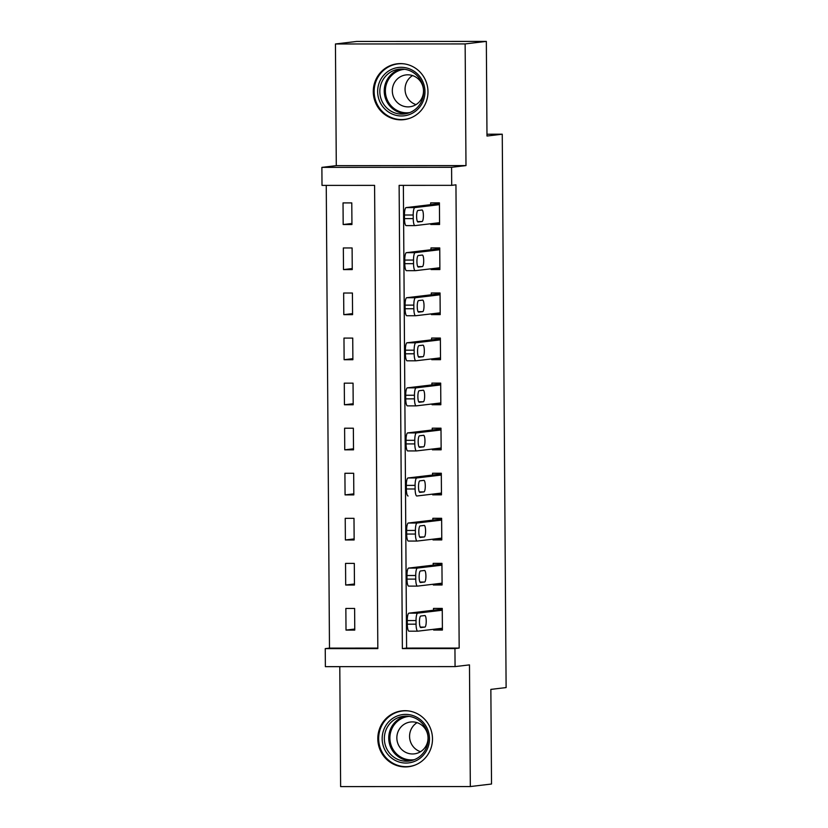 <?xml version="1.0" encoding="UTF-8"?>
<svg xmlns="http://www.w3.org/2000/svg" width="828" height="828" viewBox="0 0 828 828"><rect width="100%" height="100%" fill="white"/><g stroke="black" fill="none" stroke-linecap="round" stroke-linejoin="round"><path stroke-width="1.24" d="M373.283 91.732A28.131 27.334 -96.8 0 0 403.96 119.646A28.131 27.334 -96.8 0 0 427.972 91.711A28.131 27.334 -96.8 0 0 397.295 63.787A28.131 27.334 -96.8 0 0 373.283 91.732M377.806 738.814A28.131 27.334 -96.8 0 0 408.473 766.738A28.131 27.334 -96.8 0 0 432.485 738.793A28.131 27.334 -96.8 0 0 401.818 710.879A28.131 27.334 -96.8 0 0 377.806 738.814M322.009 185.389L321.885 167.37L451.581 167.308L451.705 185.337L399.127 185.358L402.367 648.593L454.945 648.572L455.069 666.602L325.373 666.654L325.249 648.624L377.827 648.603L374.587 185.368L322.009 185.389M336.292 165.652L465.988 165.59L465.139 43.925L486.336 41.4L356.64 41.452L335.443 43.977L336.292 165.652L321.885 167.37M339.791 666.644L340.629 786.6L470.325 786.548L469.476 664.884L455.069 666.602M326.253 185.389L329.482 648.117L325.249 648.624M465.139 43.925L335.443 43.977M486.336 41.4L486.988 136.03L502.254 134.208L506.115 687.571L490.859 689.393L491.521 784.023L470.325 786.548M329.482 648.117L377.827 648.096M354.767 630.087L354.622 608.456L345.856 608.456L346.011 630.087L354.767 630.087M354.456 585.023L354.301 563.392L345.545 563.402L345.69 585.023L354.456 585.023M354.146 539.96L353.991 518.328L345.224 518.338L345.379 539.97L354.146 539.96M353.825 494.896L353.68 473.274L344.914 473.274L345.069 494.906L353.825 494.896M353.515 449.842L353.359 428.211L344.603 428.211L344.748 449.842L353.515 449.842M353.194 404.778L353.049 383.147L344.282 383.147L344.438 404.778L353.194 404.778M352.883 359.714L352.738 338.083L343.972 338.083L344.117 359.714L352.883 359.714M352.573 314.65L352.417 293.019L343.651 293.029L343.806 314.661L352.573 314.65M352.252 269.586L352.107 247.965L343.341 247.965L343.496 269.597L352.252 269.586M351.941 224.533L351.786 202.901L343.03 202.901L343.175 224.533L351.941 224.533M403.371 185.358L406.6 648.086L459.178 648.065L455.949 184.83L451.705 185.337M433.634 629.29L433.644 630.056L442.4 630.046L442.255 608.414L433.489 608.425L433.499 610.226M433.323 584.226L433.323 584.992L442.09 584.992L441.935 563.361L433.179 563.361L433.189 565.162M433.003 539.163L433.013 539.928L441.769 539.928L441.624 518.297L432.858 518.297L432.868 520.098M432.692 494.109L432.692 494.865L441.459 494.865L441.303 473.233L432.547 473.233L432.558 475.044M432.371 449.045L432.382 449.801L441.148 449.801L440.993 428.169L432.226 428.179L432.247 429.98M432.061 403.981L432.071 404.747L440.827 404.737L440.682 383.105L431.916 383.116L431.926 384.916M431.75 358.917L431.75 359.683L440.517 359.673L440.361 338.052L431.605 338.052L431.616 339.853M431.429 313.853L431.44 314.619L440.196 314.619L440.051 292.988L431.284 292.988L431.295 294.789M431.119 268.8L431.119 269.555L439.885 269.555L439.74 247.924L430.974 247.924L430.984 249.735M430.808 223.736L430.808 224.492L439.575 224.492L439.42 202.86L430.653 202.87L430.674 204.671M502.254 134.208L486.978 134.219M465.988 165.59L451.581 167.308M459.178 648.065L454.945 648.572M406.6 648.086L402.367 648.593M442.4 629.011L433.644 630.056M354.767 629.042L346.011 630.087M351.931 223.488L343.175 224.533M352.252 268.551L343.496 269.597M352.562 313.615L343.806 314.661M352.873 358.669L344.117 359.714M353.194 403.733L344.438 404.778M353.504 448.797L344.748 449.842M353.825 493.861L345.069 494.906M354.136 538.924L345.379 539.97M354.446 583.988L345.69 585.023M442.08 583.947L433.323 584.992M441.769 538.883L433.013 539.928M441.448 493.819L432.692 494.865M441.138 448.766L432.382 449.801M440.827 403.702L432.071 404.747M440.506 358.638L431.75 359.683M440.196 313.574L431.44 314.619M439.875 268.51L431.119 269.555M439.564 223.456L430.808 224.492M442.39 628.245L417.809 631.174A7.214 1.697 90 0 1 417.757 631.184A7.214 1.697 90 0 1 416.06 624.167L416.039 620.565A7.214 1.697 90 0 1 417.685 613.155L442.266 610.226M442.255 609.18L408.918 613.155L417.685 613.155M420.841 627.572A5.775 1.356 -90 0 1 420.8 627.572A5.775 1.356 -90 0 1 419.444 621.88A5.775 1.356 -90 0 1 420.759 616.032L424.826 615.546A5.775 1.356 -90 0 1 424.867 615.546A5.775 1.356 -90 0 1 426.223 621.238A5.775 1.356 -90 0 1 424.909 627.086L420.759 627.572M417.716 631.174L409.042 631.184A7.214 1.697 -90 0 1 409.001 631.184A7.214 1.697 -90 0 1 407.304 624.177L407.272 620.565A7.214 1.697 -90 0 1 408.918 613.155M442.08 583.181L417.498 586.11A7.214 1.697 90 0 1 417.447 586.12A7.214 1.697 90 0 1 415.749 579.103L415.728 575.501A7.214 1.697 90 0 1 417.364 568.091L441.945 565.162M441.945 564.116L408.608 568.091L417.364 568.091M420.52 582.508A5.775 1.356 -90 0 1 420.489 582.508A5.775 1.356 -90 0 1 419.123 576.816A5.775 1.356 -90 0 1 420.438 570.968L424.516 570.482A5.775 1.356 -90 0 1 424.547 570.482A5.775 1.356 -90 0 1 425.913 576.174A5.775 1.356 -90 0 1 424.588 582.022L420.448 582.508M417.395 586.11L408.732 586.12A7.214 1.697 -90 0 1 408.68 586.12A7.214 1.697 -90 0 1 406.983 579.114L406.962 575.501A7.214 1.697 -90 0 1 408.608 568.091M441.759 538.128L417.177 541.057A7.214 1.697 90 0 0 417.177 541.057A7.214 1.697 90 0 1 415.439 534.05L415.408 530.438A7.214 1.697 90 0 1 417.053 523.027L441.634 520.098M441.624 519.063L408.287 523.027L417.053 523.027M420.21 537.444A5.775 1.356 -90 0 1 420.169 537.444A5.775 1.356 -90 0 1 418.813 531.762A5.775 1.356 -90 0 1 420.127 525.904L424.195 525.428A5.775 1.356 -90 0 1 424.236 525.418A5.775 1.356 -90 0 1 425.592 531.11A5.775 1.356 -90 0 1 424.278 536.958L420.138 537.444M417.084 541.057L408.421 541.057A7.214 1.697 -90 0 1 408.37 541.057A7.214 1.697 -90 0 1 406.672 534.05L406.641 530.448A7.214 1.697 -90 0 1 408.287 523.027M441.448 493.064L416.867 495.993A7.214 1.697 90 0 1 416.815 495.993A7.214 1.697 90 0 1 415.118 488.986L415.097 485.374A7.214 1.697 90 0 1 416.743 477.963L441.324 475.034M441.314 473.999L407.976 477.973L416.743 477.963M419.889 492.381A5.775 1.356 -90 0 1 419.858 492.381A5.775 1.356 -90 0 1 418.502 486.698A5.775 1.356 -90 0 1 419.817 480.851L423.884 480.364A5.775 1.356 -90 0 1 423.915 480.364A5.775 1.356 -90 0 1 425.281 486.046A5.775 1.356 -90 0 1 423.967 491.894L419.817 492.381M408.059 495.993L408.1 495.993A7.214 1.697 -90 0 1 408.059 495.993A7.214 1.697 -90 0 1 406.351 488.986L406.331 485.384A7.214 1.697 -90 0 1 407.976 477.973M441.127 448L416.546 450.929A7.214 1.697 90 0 1 416.505 450.929A7.214 1.697 90 0 1 414.807 443.922L414.776 440.32A7.214 1.697 90 0 1 416.422 432.909L441.003 429.97M441.003 428.935L407.666 432.909L416.422 432.909M419.579 447.317A5.775 1.356 -90 0 1 419.537 447.327A5.775 1.356 -90 0 1 418.181 441.634A5.775 1.356 -90 0 1 419.496 435.787L423.563 435.3A5.775 1.356 -90 0 1 423.605 435.3A5.775 1.356 -90 0 1 424.961 440.982A5.775 1.356 -90 0 1 423.646 446.841L419.506 447.317M416.453 450.929L407.79 450.929A7.214 1.697 -90 0 1 407.738 450.939A7.214 1.697 -90 0 1 406.041 443.922L406.02 440.32A7.214 1.697 -90 0 1 407.666 432.909M417.509 717.648A24.343 23.65 83.2 0 1 426.399 750.882A24.343 23.65 83.2 0 1 394.138 759.804A24.343 23.65 83.2 0 1 385.248 726.57A24.343 23.65 83.2 0 1 417.509 717.648M395.432 758.189A22.542 21.901 -96.8 0 0 408.918 761.056A22.542 21.901 -96.8 0 0 427.734 743.244A22.542 21.901 -96.8 0 0 417.064 719.159A22.542 21.901 -96.8 0 0 403.578 716.292A22.542 21.901 -96.8 0 0 384.761 734.115A22.542 21.901 -96.8 0 0 395.432 758.189M420.531 751.71A16.053 15.597 83.2 0 1 417.064 722.658M404.737 751.834A16.053 15.597 -96.8 0 0 427.734 741.184A16.053 15.597 -96.8 0 0 410.533 722.006A16.053 15.597 -96.8 0 0 404.737 751.834M409.218 711.035A27.945 27.158 -96.8 0 0 402.511 710.973A27.945 27.158 -96.8 0 0 379.183 733.07A27.945 27.158 -96.8 0 0 392.41 762.93A27.945 27.158 -96.8 0 0 409.135 766.48A27.945 27.158 -96.8 0 0 415.635 764.844M377.64 91.649A24.343 23.65 83.2 0 1 401.135 67.306A24.343 23.65 83.2 0 1 424.971 91.629A24.343 23.65 83.2 0 1 401.476 115.972A24.343 23.65 83.2 0 1 377.64 91.649M423.636 91.577A22.542 21.901 -96.8 0 0 399.065 69.21A22.542 21.901 -96.8 0 0 379.824 91.597A22.542 21.901 -96.8 0 0 404.395 113.964A22.542 21.901 -96.8 0 0 423.636 91.577M416.018 104.618A16.053 15.597 83.2 0 1 412.551 75.565M423.512 90.842A16.053 15.597 -96.8 0 0 406.02 74.913A16.053 15.597 -96.8 0 0 392.317 90.852A16.053 15.597 -96.8 0 0 409.819 106.781A16.053 15.597 -96.8 0 0 423.512 90.842M404.695 63.942A27.945 27.158 -96.8 0 0 397.999 63.88A27.945 27.158 -96.8 0 0 374.142 91.649A27.945 27.158 -96.8 0 0 404.613 119.387A27.945 27.158 -96.8 0 0 411.112 117.762M440.817 402.936L416.236 405.865A7.214 1.697 90 0 1 416.184 405.875A7.214 1.697 90 0 1 414.486 398.858L414.466 395.256A7.214 1.697 90 0 1 416.111 387.846L440.693 384.916M440.682 383.871L407.345 387.846L416.111 387.846M419.268 402.263A5.775 1.356 -90 0 1 419.227 402.263A5.775 1.356 -90 0 1 417.871 396.571A5.775 1.356 -90 0 1 419.185 390.723L423.253 390.236A5.775 1.356 -90 0 1 423.294 390.236A5.775 1.356 -90 0 1 424.65 395.929A5.775 1.356 -90 0 1 423.336 401.777L419.185 402.263M416.142 405.865L407.469 405.875A7.214 1.697 -90 0 1 407.428 405.875A7.214 1.697 -90 0 1 405.73 398.868L405.699 395.256A7.214 1.697 -90 0 1 407.345 387.846M440.506 357.872L415.925 360.801A7.214 1.697 90 0 1 415.873 360.811A7.214 1.697 90 0 1 414.176 353.794L414.155 350.192A7.214 1.697 90 0 1 415.791 342.782L440.382 339.853M440.372 338.807L407.034 342.782L415.791 342.782M418.947 357.199A5.775 1.356 -90 0 1 418.916 357.199A5.775 1.356 -90 0 1 417.55 351.507A5.775 1.356 -90 0 1 418.875 345.659L422.942 345.172A5.775 1.356 -90 0 1 422.973 345.172A5.775 1.356 -90 0 1 424.34 350.865A5.775 1.356 -90 0 1 423.015 356.713L418.875 357.199M415.822 360.801L407.159 360.811A7.214 1.697 -90 0 1 407.107 360.811A7.214 1.697 -90 0 1 405.409 353.804L405.389 350.192A7.214 1.697 -90 0 1 407.034 342.782M440.185 312.818L415.604 315.747A7.214 1.697 90 0 1 415.563 315.747A7.214 1.697 90 0 1 413.865 308.74L413.834 305.128A7.214 1.697 90 0 1 415.48 297.718L440.061 294.789M440.051 293.743L406.714 297.718L415.48 297.718M418.637 312.135A5.775 1.356 -90 0 1 418.595 312.135A5.775 1.356 -90 0 1 417.24 306.453A5.775 1.356 -90 0 1 418.554 300.595L422.622 300.119A5.775 1.356 -90 0 1 422.663 300.109A5.775 1.356 -90 0 1 424.019 305.801A5.775 1.356 -90 0 1 422.704 311.649L418.564 312.135M415.511 315.747L406.848 315.747A7.214 1.697 -90 0 1 406.796 315.747A7.214 1.697 -90 0 1 405.099 308.74L405.068 305.139A7.214 1.697 -90 0 1 406.714 297.718M439.875 267.754L415.294 270.684A7.214 1.697 90 0 1 415.242 270.684A7.214 1.697 90 0 1 413.545 263.677L413.524 260.064A7.214 1.697 90 0 1 415.17 252.654L439.751 249.725M439.74 248.69L406.403 252.664L415.17 252.654M418.316 267.071A5.775 1.356 -90 0 1 418.285 267.071A5.775 1.356 -90 0 1 416.929 261.389A5.775 1.356 -90 0 1 418.243 255.541L422.311 255.055A5.775 1.356 -90 0 1 422.342 255.055A5.775 1.356 -90 0 1 423.708 260.737A5.775 1.356 -90 0 1 422.394 266.585L418.243 267.071M415.201 270.684L406.527 270.684A7.214 1.697 -90 0 1 406.486 270.684A7.214 1.697 -90 0 1 404.788 263.677L404.757 260.075A7.214 1.697 -90 0 1 406.403 252.664M439.554 222.691L414.973 225.62A7.214 1.697 90 0 1 414.931 225.62A7.214 1.697 90 0 1 413.234 218.613L413.203 215.011A7.214 1.697 90 0 1 414.849 207.59L439.43 204.661M439.43 203.626L406.093 207.6L414.849 207.59M418.005 222.007A5.775 1.356 -90 0 1 417.964 222.018A5.775 1.356 -90 0 1 416.608 216.325A5.775 1.356 -90 0 1 417.923 210.478L421.99 209.991A5.775 1.356 -90 0 1 422.032 209.991A5.775 1.356 -90 0 1 423.387 215.673A5.775 1.356 -90 0 1 422.073 221.531L417.933 222.007M414.88 225.62L406.217 225.62A7.214 1.697 -90 0 1 406.165 225.63A7.214 1.697 -90 0 1 404.468 218.613L404.447 215.011A7.214 1.697 -90 0 1 406.093 207.6M407.304 624.177L416.06 624.167M407.272 620.565L416.039 620.565M424.909 627.086L420.251 627.086M406.983 579.114L415.749 579.103M406.962 575.501L415.728 575.501M424.588 582.022L419.941 582.022M406.672 534.05L415.439 534.05M406.641 530.448L415.408 530.438M424.278 536.958L419.63 536.958M406.351 488.986L415.118 488.986M406.331 485.384L415.097 485.374M423.967 491.894L419.31 491.904M406.041 443.922L414.807 443.922M406.02 440.32L414.776 440.32M423.646 446.841L418.999 446.841M411.112 760.684A22.542 21.901 83.2 0 1 399.841 757.672A22.542 21.901 83.2 0 1 388.984 734.715A22.542 21.901 83.2 0 1 405.803 716.148M409.239 716.375A21.797 21.176 -96.8 0 0 390.381 733.308A21.797 21.176 -96.8 0 0 400.617 756.978A21.797 21.176 -96.8 0 0 414.404 759.649M406.589 113.591A22.542 21.901 83.2 0 1 384.233 91.07A22.542 21.901 83.2 0 1 401.28 69.055M404.726 69.293A21.797 21.176 -96.8 0 0 385.372 91.018A21.797 21.176 -96.8 0 0 409.881 112.556M405.73 398.868L414.486 398.858M405.699 395.256L414.466 395.256M423.336 401.777L418.678 401.777M405.409 353.804L414.176 353.794M405.389 350.192L414.155 350.192M423.015 356.713L418.368 356.713M405.099 308.74L413.865 308.74M405.068 305.139L413.834 305.128M422.704 311.649L418.057 311.649M404.788 263.677L413.545 263.677M404.757 260.075L413.524 260.064M422.394 266.585L417.736 266.595M404.468 218.613L413.234 218.613M404.447 215.011L413.203 215.011M422.073 221.531L417.426 221.531M409.001 631.184L417.757 631.184M408.68 586.12L417.447 586.12M408.37 541.057L417.136 541.057M407.738 450.939L416.505 450.929M402.511 710.973L404.902 710.693M409.135 766.48L411.526 766.19M404.613 119.387L407.003 119.108M397.999 63.88L400.39 63.601M407.428 405.875L416.184 405.875M407.107 360.811L415.873 360.811M406.796 315.747L415.563 315.747M406.486 270.684L415.242 270.684M406.165 225.63L414.931 225.62"/></g></svg>
